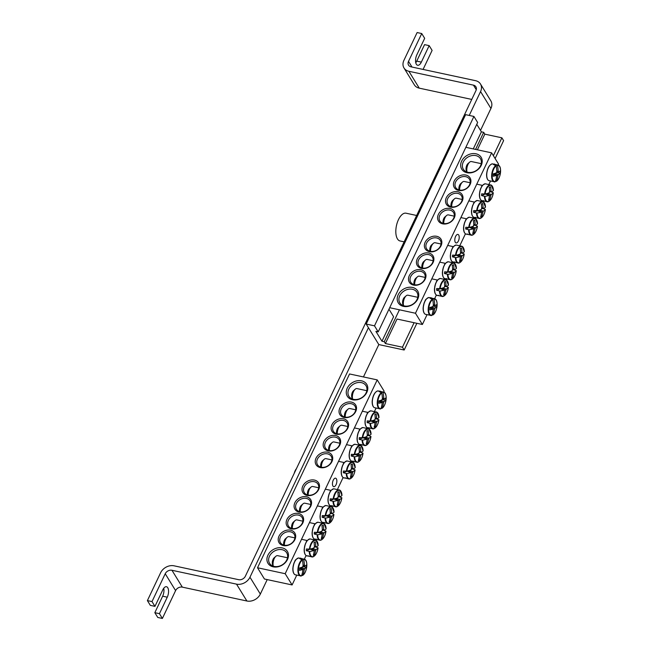 <?xml version="1.0" encoding="UTF-8"?>
<svg xmlns="http://www.w3.org/2000/svg" width="651" height="651" viewBox="0 0 651 651"><rect width="100%" height="100%" fill="white"/><g stroke="black" fill="none" stroke-linecap="round" stroke-linejoin="round"><path stroke-width="0.98" d="M420.798 271.369A8.04 6.339 148.4 0 1 424.476 273.835A8.04 6.339 148.4 0 1 420.945 283.445A8.04 6.339 148.4 0 1 410.773 282.257A8.04 6.339 148.4 0 1 412.189 274.397A8.04 6.339 148.4 0 1 420.798 271.369M389.689 307.711L415.468 313.245L491.627 152.855L498.544 164.101L498.113 165.004M490.349 181.352L489.015 184.16M481.309 200.386L481.081 200.866M473.375 217.092L473.147 217.572M465.441 233.799L459.932 245.419M452.225 261.645L451.997 262.125M444.291 278.351L444.063 278.831M436.357 295.066L434.648 298.663M426.885 315.011L422.385 324.491L397.02 319.039L385.384 343.549L402.448 347.211L404.173 350.018L416.86 323.303M420.888 269.734A9.244 7.283 -31.6 0 0 408.519 279.784A9.244 7.283 -31.6 0 0 422.304 282.737A9.244 7.283 -31.6 0 0 420.888 269.734M491.627 152.855L465.847 147.321M428.822 253.027A9.244 7.283 -31.6 0 0 416.453 263.069A9.244 7.283 -31.6 0 0 430.23 266.031A9.244 7.283 -31.6 0 0 428.822 253.027M458.54 190.426A9.244 7.283 -31.6 0 0 470.901 180.376A9.244 7.283 -31.6 0 0 457.124 177.422A9.244 7.283 -31.6 0 0 458.54 190.426M442.672 223.838A9.244 7.283 -31.6 0 0 455.041 213.797A9.244 7.283 -31.6 0 0 441.256 210.834A9.244 7.283 -31.6 0 0 442.672 223.838M466.946 172.718A11.393 8.976 -31.6 0 0 482.179 160.341A11.393 8.976 -31.6 0 0 465.205 156.696A11.393 8.976 -31.6 0 0 466.946 172.718M403.482 306.377A11.393 8.976 -31.6 0 0 418.715 294A11.393 8.976 -31.6 0 0 401.74 290.354A11.393 8.976 -31.6 0 0 403.482 306.377M450.606 207.132A9.244 7.283 -31.6 0 0 462.967 197.082A9.244 7.283 -31.6 0 0 449.19 194.128A9.244 7.283 -31.6 0 0 450.606 207.132M436.748 236.313A9.244 7.283 -31.6 0 0 424.387 246.363A9.244 7.283 -31.6 0 0 438.164 249.325A9.244 7.283 -31.6 0 0 436.748 236.313M428.732 254.655A8.04 6.339 148.4 0 1 432.402 257.129A8.04 6.339 148.4 0 1 428.879 266.739A8.04 6.339 148.4 0 1 418.707 265.551A8.04 6.339 148.4 0 1 420.123 257.682A8.04 6.339 148.4 0 1 428.732 254.655M436.666 237.949A8.04 6.339 148.4 0 1 440.336 240.422A8.04 6.339 148.4 0 1 436.813 250.033A8.04 6.339 148.4 0 1 426.641 248.845A8.04 6.339 148.4 0 1 428.049 240.976A8.04 6.339 148.4 0 1 436.666 237.949M459.403 190.059A8.04 6.339 148.4 0 1 455.733 187.586A8.04 6.339 148.4 0 1 459.256 177.975A8.04 6.339 148.4 0 1 469.428 179.163A8.04 6.339 148.4 0 1 468.02 187.032A8.04 6.339 148.4 0 1 459.403 190.059M451.477 206.766A8.04 6.339 148.4 0 1 447.798 204.292A8.04 6.339 148.4 0 1 451.33 194.682A8.04 6.339 148.4 0 1 461.494 195.87A8.04 6.339 148.4 0 1 460.086 203.739A8.04 6.339 148.4 0 1 451.477 206.766M455.293 242.286A4.345 2.067 -77.9 0 1 455.252 237.281A4.345 2.067 -77.9 0 1 457.913 234.425A4.345 2.067 -77.9 0 1 459.02 239.104A4.345 2.067 -77.9 0 1 456.091 242.921A4.345 2.067 -77.9 0 1 455.293 242.286M443.543 223.472A8.04 6.339 148.4 0 1 439.864 220.998A8.04 6.339 148.4 0 1 443.396 211.396A8.04 6.339 148.4 0 1 453.56 212.576A8.04 6.339 148.4 0 1 452.152 220.445A8.04 6.339 148.4 0 1 443.543 223.472M404.442 305.962A10.05 7.918 148.4 0 1 399.852 302.878A10.05 7.918 148.4 0 1 404.263 290.867A10.05 7.918 148.4 0 1 416.974 292.348A10.05 7.918 148.4 0 1 415.208 302.178A10.05 7.918 148.4 0 1 404.442 305.962M467.914 172.303A10.05 7.918 148.4 0 1 463.317 169.219A10.05 7.918 148.4 0 1 467.727 157.208A10.05 7.918 148.4 0 1 480.438 158.689A10.05 7.918 148.4 0 1 478.672 168.519A10.05 7.918 148.4 0 1 467.914 172.303M415.468 313.245L422.385 324.491M388.972 309.217L393.595 316.72L381.958 341.222L375.904 331.383L378.207 331.88L477.639 122.486L473.92 116.439L374.496 325.834L378.207 331.88M432.419 299.126A8.642 4.109 102.1 0 0 428.212 308.81A8.642 4.109 102.1 0 0 431.41 315.556A8.642 4.109 102.1 0 0 431.548 315.532L431.865 315.263A8.292 3.939 -77.9 0 1 428.7 308.94A8.292 3.939 -77.9 0 1 432.703 299.541L429.88 298.068A9.041 4.297 -77.9 0 1 430.807 297.67L433.94 299.012A8.292 3.939 -77.9 0 1 437.106 305.343A8.292 3.939 -77.9 0 1 433.102 314.734L431.93 315.084M431.548 315.532L431.865 315.263A26.781 21.141 -109 0 0 433.127 309.852A2.653 1.261 -77.9 0 1 432.687 309.127A26.781 8.585 -172.4 0 1 429.774 309.892A26.422 20.865 -109 0 0 429.904 307.475A26.781 6.372 -1.4 0 0 432.825 306.58A2.653 1.261 -77.9 0 1 433.363 305.441A26.781 21.141 -109 0 0 432.703 299.541M433.94 299.012A26.781 23.363 61.6 0 1 434.713 304.863A2.653 1.261 -77.9 0 1 435.153 305.588A26.781 6.372 -1.4 0 0 436.756 304.538A26.422 23.054 61.6 0 1 436.626 306.963A26.781 8.585 -172.4 0 1 435.023 308.135A2.653 1.261 -77.9 0 1 434.477 309.274A26.781 23.363 61.6 0 1 433.102 314.734L432.76 315.019M430.775 298.337L430.807 297.67M433.346 304.839L434.713 304.863M403.596 305.734A6.429 3.06 -77.9 0 1 406.118 295.847A6.429 3.06 -77.9 0 1 407.949 295.204L417.779 297.312M406.118 295.847L404.434 297.336A4.288 2.034 102.1 0 0 402.92 304.391L403.514 305.71M431.092 307.142L435.023 308.135M434.477 309.274L430.27 307.809A1.831 0.871 -77.9 0 1 430.018 308.094M432.687 309.127L429.888 308.045M435.153 305.588L433.354 305.457M436.626 306.963L433.061 305.97M495.883 165.468A8.642 4.109 102.1 0 0 491.676 175.152A8.642 4.109 102.1 0 0 494.874 181.898A8.642 4.109 102.1 0 0 495.012 181.881L495.33 181.605A8.292 3.939 -77.9 0 1 492.164 175.282A8.292 3.939 -77.9 0 1 496.168 165.883L493.344 164.41A9.041 4.297 -77.9 0 1 493.808 164.166A9.041 4.297 -77.9 0 1 494.272 164.011L497.405 165.354A8.292 3.939 -77.9 0 1 500.57 171.685A8.292 3.939 -77.9 0 1 496.575 181.076L495.395 181.426M497.405 165.354A26.781 23.363 61.6 0 1 498.178 171.205A2.653 1.261 -77.9 0 1 498.617 171.929A26.781 6.372 -1.4 0 0 500.22 170.879A26.422 23.054 61.6 0 1 500.09 173.304A26.781 8.585 -172.4 0 1 498.487 174.476A2.653 1.261 -77.9 0 1 497.942 175.615A26.781 23.363 61.6 0 1 496.575 181.076L496.225 181.36M497.942 175.615L493.735 174.151A1.831 0.871 -77.9 0 1 493.482 174.435M495.012 181.881L495.33 181.605A26.781 21.141 -109 0 0 496.599 176.193A2.653 1.261 -77.9 0 1 496.152 175.469A26.781 8.585 -172.4 0 1 493.238 176.234A26.422 20.865 -109 0 0 493.368 173.817A26.781 6.372 -1.4 0 0 496.29 172.922A2.653 1.261 -77.9 0 1 496.827 171.783A26.781 21.141 -109 0 0 496.168 165.883M467.06 172.076A6.429 3.06 -77.9 0 1 466.8 169.227A6.429 3.06 -77.9 0 1 469.583 162.197A6.429 3.06 -77.9 0 1 471.414 161.546L481.244 163.653M469.583 162.197L467.898 163.678A4.288 2.034 102.1 0 0 466.043 168.365A4.288 2.034 102.1 0 0 466.385 170.733L466.979 172.051M496.811 171.18L498.178 171.205M498.617 171.929L496.819 171.799M496.152 175.469L493.352 174.387M494.557 173.483L498.487 174.476M500.09 173.304L496.526 172.312M494.239 164.679L494.272 164.011M474.815 225.116L477.419 226.231A8.292 3.939 -77.9 0 1 472.903 234.783A8.292 3.939 -77.9 0 1 469.102 229.787L465.693 229.014A9.041 4.297 -77.9 0 1 465.717 228.143A9.041 4.297 -77.9 0 1 465.79 227.256L469.225 227.435A8.292 3.939 -77.9 0 1 473.741 218.882A8.292 3.939 -77.9 0 1 477.541 223.879L475.409 218.541A8.642 4.109 102.1 0 0 468.728 227.476M469.225 227.435A26.781 6.372 -1.4 0 0 473.244 226.279A2.653 1.261 -77.9 0 1 473.782 225.132A26.781 21.141 -109 0 0 473.391 220.705A26.422 6.282 -1.4 0 0 474.669 220.16A26.781 23.363 61.6 0 1 475.132 224.554A2.653 1.261 -77.9 0 1 475.572 225.279A26.781 6.372 -1.4 0 0 477.541 223.879M475.572 225.279L473.773 225.148M477.289 226.052L477.419 226.231A26.781 8.585 -172.4 0 1 475.442 227.826A2.653 1.261 -77.9 0 1 474.896 228.965A26.781 23.363 61.6 0 1 473.977 233.115A26.422 8.471 -172.4 0 1 472.699 233.66A26.781 21.141 -109 0 0 473.546 229.543A2.653 1.261 -77.9 0 1 473.106 228.826A26.781 8.585 -172.4 0 1 469.102 229.787M473.464 225.694L474.595 225.205M471.511 226.833L475.442 227.826M443.738 223.513A6.429 3.06 -77.9 0 1 446.537 215.546A6.429 3.06 -77.9 0 1 448.368 214.895L454.268 216.165M446.537 215.546L444.853 217.027A4.288 2.034 102.1 0 0 443.103 223.366M473.106 228.826L469.452 227.411A1.831 0.871 -77.9 0 1 469.444 227.386L465.693 229.014M474.896 228.965L469.973 227.256M473.765 224.53L475.132 224.554M473.977 233.115L472.927 232.822M482.749 208.41L485.353 209.516A8.292 3.939 -77.9 0 1 480.829 218.077A8.292 3.939 -77.9 0 1 477.037 213.08L473.627 212.307A9.041 4.297 -77.9 0 1 473.651 211.437A9.041 4.297 -77.9 0 1 473.725 210.55L477.159 210.729A8.292 3.939 -77.9 0 1 481.675 202.176A8.292 3.939 -77.9 0 1 485.475 207.173L485.475 207.173A26.781 6.372 -1.4 0 1 483.506 208.572L481.707 208.442A26.781 21.141 -109 0 0 481.317 203.999A26.422 6.282 -1.4 0 0 482.603 203.454A26.781 23.363 61.6 0 1 483.066 207.848A2.653 1.261 -77.9 0 1 483.506 208.572M477.159 210.729A26.781 6.372 -1.4 0 0 481.17 209.573A2.653 1.261 -77.9 0 1 481.716 208.426M485.223 209.345L485.353 209.516A26.781 8.585 -172.4 0 1 483.376 211.119A2.653 1.261 -77.9 0 1 482.83 212.259A26.781 23.363 61.6 0 1 481.911 216.409A26.422 8.471 -172.4 0 1 480.633 216.954A26.781 21.141 -109 0 0 481.48 212.836A2.653 1.261 -77.9 0 1 481.04 212.12A26.781 8.585 -172.4 0 1 477.037 213.08M481.398 208.987L482.529 208.499M479.445 210.127L483.376 211.119M451.672 206.806A6.429 3.06 -77.9 0 1 454.471 198.84A6.429 3.06 -77.9 0 1 456.294 198.189L462.202 199.458M454.471 198.84L452.787 200.321A4.288 2.034 102.1 0 0 451.037 206.66M481.04 212.12L477.386 210.704A1.831 0.871 -77.9 0 1 477.378 210.68M482.83 212.259L477.907 210.55M481.699 207.824L483.066 207.848M481.911 216.409L480.861 216.116M473.627 212.307L477.386 210.704M490.683 191.695L493.287 192.81A8.292 3.939 -77.9 0 1 488.763 201.371A8.292 3.939 -77.9 0 1 484.962 196.374L481.561 195.601A9.041 4.297 -77.9 0 1 481.585 194.73A9.041 4.297 -77.9 0 1 481.65 193.843L485.093 194.022A8.292 3.939 -77.9 0 1 489.609 185.47A8.292 3.939 -77.9 0 1 493.409 190.466L493.409 190.466A26.781 6.372 -1.4 0 1 491.44 191.866L489.642 191.736A26.781 21.141 -109 0 0 489.251 187.293A26.422 6.282 -1.4 0 0 490.537 186.747A26.781 23.363 61.6 0 1 491 191.142A2.653 1.261 -77.9 0 1 491.44 191.866M485.093 194.022A26.781 6.372 -1.4 0 0 489.104 192.859A2.653 1.261 -77.9 0 1 489.65 191.719M493.157 192.639L493.287 192.81A26.781 8.585 -172.4 0 1 491.302 194.413A2.653 1.261 -77.9 0 1 490.764 195.552A26.781 23.363 61.6 0 1 489.845 199.694A26.422 8.471 -172.4 0 1 488.567 200.248A26.781 21.141 -109 0 0 489.414 196.13A2.653 1.261 -77.9 0 1 488.974 195.406A26.781 8.585 -172.4 0 1 484.962 196.374M489.332 192.273L490.463 191.793M487.379 193.42L491.302 194.413M459.606 190.1A6.429 3.06 -77.9 0 1 462.405 182.134A6.429 3.06 -77.9 0 1 464.228 181.483L470.136 182.752M462.405 182.134L460.721 183.615A4.288 2.034 102.1 0 0 458.971 189.954M488.974 195.406L485.32 193.99A1.831 0.871 -77.9 0 1 485.312 193.974M490.764 195.552L485.841 193.843M489.633 191.117L491 191.142M489.845 199.694L488.795 199.409M481.561 195.601L485.32 193.99M461.6 252.954L464.196 254.069A8.292 3.939 -77.9 0 1 459.679 262.63A8.292 3.939 -77.9 0 1 455.879 257.633L452.469 256.86A9.041 4.297 -77.9 0 1 452.494 255.989A9.041 4.297 -77.9 0 1 452.567 255.102L456.001 255.282A8.292 3.939 -77.9 0 1 460.526 246.729A8.292 3.939 -77.9 0 1 464.326 251.725L464.326 251.725A26.781 6.372 -1.4 0 1 462.356 253.125L460.55 252.995A26.781 21.141 -109 0 0 460.167 248.552A26.422 6.282 -1.4 0 0 461.445 248.007A26.781 23.363 61.6 0 1 461.909 252.401A2.653 1.261 -77.9 0 1 462.356 253.125M456.001 255.282A26.781 6.372 -1.4 0 0 460.021 254.126A2.653 1.261 -77.9 0 1 460.558 252.979M464.065 253.898L464.196 254.069A26.781 8.585 -172.4 0 1 462.218 255.672A2.653 1.261 -77.9 0 1 461.673 256.811A26.781 23.363 61.6 0 1 460.753 260.953A26.422 8.471 -172.4 0 1 459.476 261.507A26.781 21.141 -109 0 0 460.33 257.389A2.653 1.261 -77.9 0 1 459.883 256.665A26.781 8.585 -172.4 0 1 455.879 257.633M460.249 253.532L461.372 253.052M458.296 254.679L462.218 255.672M430.523 251.359A6.429 3.06 -77.9 0 1 433.314 243.393A6.429 3.06 -77.9 0 1 435.145 242.742L441.044 244.011M433.314 243.393L431.629 244.874A4.288 2.034 102.1 0 0 429.88 251.213M459.883 256.665L456.229 255.249A1.831 0.871 -77.9 0 1 456.229 255.233L452.469 256.86M461.673 256.811L456.758 255.102M460.542 252.376L461.909 252.401M460.753 260.953L459.704 260.669M453.666 269.669L456.261 270.783A8.292 3.939 -77.9 0 1 451.745 279.336A8.292 3.939 -77.9 0 1 447.945 274.34L444.535 273.566A9.041 4.297 -77.9 0 1 444.56 272.696A9.041 4.297 -77.9 0 1 444.633 271.809L448.067 271.988A8.292 3.939 -77.9 0 1 452.591 263.435A8.292 3.939 -77.9 0 1 456.392 268.432L454.26 263.094A8.642 4.109 102.1 0 0 447.571 272.028M448.067 271.988A26.781 6.372 -1.4 0 0 452.087 270.832A2.653 1.261 -77.9 0 1 452.632 269.685A26.781 21.141 -109 0 0 452.233 265.258A26.422 6.282 -1.4 0 0 453.511 264.713A26.781 23.363 61.6 0 1 453.975 269.107A2.653 1.261 -77.9 0 1 454.422 269.831A26.781 6.372 -1.4 0 0 456.392 268.432M454.422 269.831L452.616 269.701M456.131 270.604L456.261 270.783A26.781 8.585 -172.4 0 1 454.284 272.378A2.653 1.261 -77.9 0 1 453.739 273.518A26.781 23.363 61.6 0 1 452.819 277.668A26.422 8.471 -172.4 0 1 451.542 278.213A26.781 21.141 -109 0 0 452.396 274.095A2.653 1.261 -77.9 0 1 451.949 273.379A26.781 8.585 -172.4 0 1 447.945 274.34M452.315 270.246L453.438 269.758M450.362 271.386L454.284 272.378M422.589 268.066A6.429 3.06 -77.9 0 1 425.38 260.099A6.429 3.06 -77.9 0 1 427.211 259.448L433.11 260.717M425.38 260.099L423.695 261.58A4.288 2.034 102.1 0 0 421.954 267.919M451.949 273.379L448.295 271.963A1.831 0.871 -77.9 0 1 448.295 271.939L444.535 273.566M453.739 273.518L448.824 271.809M452.608 269.083L453.975 269.107M452.819 277.668L451.77 277.375M445.732 286.375L448.327 287.49A8.292 3.939 -77.9 0 1 443.811 296.042A8.292 3.939 -77.9 0 1 440.011 291.046L436.609 290.273A9.041 4.297 -77.9 0 1 436.626 289.402A9.041 4.297 -77.9 0 1 436.699 288.515L440.133 288.694A8.292 3.939 -77.9 0 1 444.657 280.142A8.292 3.939 -77.9 0 1 448.458 285.138L448.458 285.138A26.781 6.372 -1.4 0 1 446.488 286.538L444.682 286.407M440.133 288.694A26.781 6.372 -1.4 0 0 444.153 287.539A2.653 1.261 -77.9 0 1 444.698 286.391A26.781 21.141 -109 0 0 444.299 281.964A26.422 6.282 -1.4 0 0 445.577 281.419A26.781 23.363 61.6 0 1 446.041 285.813A2.653 1.261 -77.9 0 1 446.488 286.538M448.197 287.311L448.327 287.49A26.781 8.585 -172.4 0 1 446.35 289.085A2.653 1.261 -77.9 0 1 445.805 290.224A26.781 23.363 61.6 0 1 444.885 294.374A26.422 8.471 -172.4 0 1 443.608 294.919A26.781 21.141 -109 0 0 444.462 290.802A2.653 1.261 -77.9 0 1 444.015 290.086A26.781 8.585 -172.4 0 1 440.011 291.046M444.381 286.953L445.504 286.464M442.428 288.092L446.35 289.085M414.654 284.772A6.429 3.06 -77.9 0 1 417.454 276.805A6.429 3.06 -77.9 0 1 419.277 276.154L425.184 277.424M417.454 276.805L415.761 278.286A4.288 2.034 102.1 0 0 414.02 284.625M444.015 290.086L440.369 288.67A1.831 0.871 -77.9 0 1 440.361 288.645M445.805 290.224L440.89 288.515M444.674 285.789L446.041 285.813M444.885 294.374L443.836 294.081M436.609 290.273L440.369 288.67M290.517 531.826A8.04 6.339 148.4 0 1 294.195 534.292A8.04 6.339 148.4 0 1 290.663 543.902A8.04 6.339 148.4 0 1 280.491 542.722A8.04 6.339 148.4 0 1 281.907 534.853A8.04 6.339 148.4 0 1 290.517 531.826M377.214 379.899L349.546 373.959L257.519 567.762L285.187 573.702L377.214 379.899L384.131 391.145L383.699 392.048M375.936 408.397L374.602 411.204M366.895 427.43L366.668 427.91M358.961 444.137L358.734 444.617M351.027 460.843L350.799 461.323M343.093 477.557L337.584 489.17M329.878 505.396L329.65 505.876M321.944 522.11L321.716 522.582M314.01 538.816L313.782 539.288M306.076 555.523L304.367 559.119M296.604 575.468L292.104 584.948L264.436 579.008L257.519 567.762M290.606 530.191A9.244 7.283 -31.6 0 0 278.237 540.24A9.244 7.283 -31.6 0 0 292.022 543.194A9.244 7.283 -31.6 0 0 290.606 530.191M298.54 513.484A9.244 7.283 -31.6 0 0 286.171 523.534A9.244 7.283 -31.6 0 0 299.948 526.488A9.244 7.283 -31.6 0 0 298.54 513.484M314.4 480.072A9.244 7.283 -31.6 0 0 302.04 490.113A9.244 7.283 -31.6 0 0 315.816 493.076A9.244 7.283 -31.6 0 0 314.4 480.072M336.193 434.176A9.244 7.283 -31.6 0 0 348.554 424.127A9.244 7.283 -31.6 0 0 334.777 421.173A9.244 7.283 -31.6 0 0 336.193 434.176M320.325 467.597A9.244 7.283 -31.6 0 0 332.694 457.547A9.244 7.283 -31.6 0 0 318.909 454.585A9.244 7.283 -31.6 0 0 320.325 467.597M352.533 399.763A11.393 8.976 -31.6 0 0 367.766 387.386A11.393 8.976 -31.6 0 0 350.791 383.74A11.393 8.976 -31.6 0 0 352.533 399.763M273.2 566.834A11.393 8.976 -31.6 0 0 288.434 554.457A11.393 8.976 -31.6 0 0 271.459 550.811A11.393 8.976 -31.6 0 0 273.2 566.834M328.259 450.891A9.244 7.283 -31.6 0 0 340.619 440.841A9.244 7.283 -31.6 0 0 326.843 437.879A9.244 7.283 -31.6 0 0 328.259 450.891M344.127 417.47A9.244 7.283 -31.6 0 0 356.488 407.42A9.244 7.283 -31.6 0 0 342.711 404.466A9.244 7.283 -31.6 0 0 344.127 417.47M306.466 496.778A9.244 7.283 -31.6 0 0 294.106 506.828A9.244 7.283 -31.6 0 0 307.882 509.782A9.244 7.283 -31.6 0 0 306.466 496.778M298.451 515.12A8.04 6.339 148.4 0 1 302.129 517.586A8.04 6.339 148.4 0 1 298.597 527.196A8.04 6.339 148.4 0 1 288.426 526.016A8.04 6.339 148.4 0 1 289.841 518.147A8.04 6.339 148.4 0 1 298.451 515.12M306.385 498.414A8.04 6.339 148.4 0 1 310.055 500.879A8.04 6.339 148.4 0 1 306.531 510.49A8.04 6.339 148.4 0 1 296.36 509.302A8.04 6.339 148.4 0 1 297.776 501.441A8.04 6.339 148.4 0 1 306.385 498.414M314.319 481.707A8.04 6.339 148.4 0 1 317.989 484.173A8.04 6.339 148.4 0 1 314.466 493.783A8.04 6.339 148.4 0 1 304.294 492.595A8.04 6.339 148.4 0 1 305.701 484.726A8.04 6.339 148.4 0 1 314.319 481.707M344.989 417.104A8.04 6.339 148.4 0 1 341.319 414.63A8.04 6.339 148.4 0 1 344.843 405.02A8.04 6.339 148.4 0 1 355.015 406.208A8.04 6.339 148.4 0 1 353.599 414.077A8.04 6.339 148.4 0 1 344.989 417.104M337.055 433.81A8.04 6.339 148.4 0 1 333.385 431.336A8.04 6.339 148.4 0 1 336.909 421.726A8.04 6.339 148.4 0 1 347.081 422.914A8.04 6.339 148.4 0 1 345.673 430.783A8.04 6.339 148.4 0 1 337.055 433.81M329.121 450.516A8.04 6.339 148.4 0 1 325.451 448.043A8.04 6.339 148.4 0 1 328.983 438.44A8.04 6.339 148.4 0 1 339.147 439.62A8.04 6.339 148.4 0 1 337.739 447.489A8.04 6.339 148.4 0 1 329.121 450.516M332.946 486.037A4.345 2.067 -77.9 0 1 332.905 481.032A4.345 2.067 -77.9 0 1 335.566 478.176A4.345 2.067 -77.9 0 1 336.673 482.855A4.345 2.067 -77.9 0 1 333.743 486.671A4.345 2.067 -77.9 0 1 332.946 486.037M321.195 467.223A8.04 6.339 148.4 0 1 317.517 464.757A8.04 6.339 148.4 0 1 321.049 455.147A8.04 6.339 148.4 0 1 331.213 456.327A8.04 6.339 148.4 0 1 329.805 464.196A8.04 6.339 148.4 0 1 321.195 467.223M274.169 566.427A10.05 7.918 148.4 0 1 269.571 563.335A10.05 7.918 148.4 0 1 273.981 551.324A10.05 7.918 148.4 0 1 286.692 552.805A10.05 7.918 148.4 0 1 284.926 562.643A10.05 7.918 148.4 0 1 274.169 566.427M353.493 399.348A10.05 7.918 148.4 0 1 348.903 396.264A10.05 7.918 148.4 0 1 353.314 384.253A10.05 7.918 148.4 0 1 366.025 385.734A10.05 7.918 148.4 0 1 364.259 395.572A10.05 7.918 148.4 0 1 353.493 399.348M285.187 573.702L292.104 584.948M302.137 559.583A8.642 4.109 102.1 0 0 297.93 569.267A8.642 4.109 102.1 0 0 301.128 576.013A8.642 4.109 102.1 0 0 301.267 575.997L301.584 575.728A8.292 3.939 -77.9 0 1 298.418 569.397A8.292 3.939 -77.9 0 1 302.422 559.998L299.598 558.525A9.041 4.297 -77.9 0 1 300.526 558.127L303.659 559.469A8.292 3.939 -77.9 0 1 306.824 565.8A8.292 3.939 -77.9 0 1 302.821 575.191L301.649 575.541M301.267 575.997L301.584 575.728A26.781 21.141 -109 0 0 302.845 570.309A2.653 1.261 -77.9 0 1 302.406 569.584A26.781 8.585 -172.4 0 1 299.493 570.349A26.422 20.865 -109 0 0 299.623 567.932A26.781 6.372 -1.4 0 0 302.544 567.045A2.653 1.261 -77.9 0 1 303.081 565.898A26.781 21.141 -109 0 0 302.422 559.998M303.659 559.469A26.781 23.363 61.6 0 1 304.432 565.32A2.653 1.261 -77.9 0 1 304.871 566.044A26.781 6.372 -1.4 0 0 306.475 565.003A26.422 23.054 61.6 0 1 306.344 567.42A26.781 8.585 -172.4 0 1 304.741 568.592A2.653 1.261 -77.9 0 1 304.196 569.731A26.781 23.363 61.6 0 1 302.821 575.191L302.479 575.476M300.493 558.794L300.526 558.127M303.065 565.296L304.432 565.32M273.314 566.191A6.429 3.06 -77.9 0 1 275.837 556.312A6.429 3.06 -77.9 0 1 277.668 555.661L287.498 557.769M275.837 556.312L274.152 557.793A4.288 2.034 102.1 0 0 272.639 564.848L273.233 566.167M300.811 567.599L304.741 568.592M304.196 569.731L299.989 568.266A1.831 0.871 -77.9 0 1 299.737 568.551M302.406 569.584L299.606 568.502M304.871 566.044L303.073 565.914M306.344 567.42L302.78 566.427M381.47 392.512A8.642 4.109 102.1 0 0 377.263 402.196A8.642 4.109 102.1 0 0 380.461 408.942A8.642 4.109 102.1 0 0 380.599 408.926L380.916 408.657A8.292 3.939 -77.9 0 1 377.751 402.326A8.292 3.939 -77.9 0 1 381.755 392.927L378.931 391.454A9.041 4.297 -77.9 0 1 379.395 391.21A9.041 4.297 -77.9 0 1 379.858 391.056L382.991 392.398A8.292 3.939 -77.9 0 1 386.157 398.729A8.292 3.939 -77.9 0 1 382.153 408.12L380.973 408.47M382.991 392.398A26.781 23.363 61.6 0 1 383.764 398.249A2.653 1.261 -77.9 0 1 384.204 398.973A26.781 6.372 -1.4 0 0 385.807 397.932A26.422 23.054 61.6 0 1 385.677 400.349A26.781 8.585 -172.4 0 1 384.074 401.521A2.653 1.261 -77.9 0 1 383.529 402.66A26.781 23.363 61.6 0 1 382.153 408.12L381.811 408.405M383.529 402.66L379.321 401.195A1.831 0.871 -77.9 0 1 379.069 401.48M380.599 408.926L380.916 408.657A26.781 21.141 -109 0 0 382.178 403.238A2.653 1.261 -77.9 0 1 381.738 402.513A26.781 8.585 -172.4 0 1 378.825 403.278A26.422 20.865 -109 0 0 378.955 400.861A26.781 6.372 -1.4 0 0 381.868 399.966A2.653 1.261 -77.9 0 1 382.414 398.827A26.781 21.141 -109 0 0 381.755 392.927M352.647 399.12A6.429 3.06 -77.9 0 1 352.386 396.272A6.429 3.06 -77.9 0 1 355.169 389.241A6.429 3.06 -77.9 0 1 357 388.59L366.83 390.698M355.169 389.241L353.485 390.722A4.288 2.034 102.1 0 0 351.63 395.409A4.288 2.034 102.1 0 0 351.971 397.777L352.565 399.096M382.397 398.225L383.764 398.249M384.204 398.973L382.406 398.843M381.738 402.513L378.939 401.431M380.143 400.528L384.074 401.521M385.677 400.349L382.113 399.356M379.826 391.723L379.858 391.056M352.468 468.866L355.072 469.981A8.292 3.939 -77.9 0 1 350.547 478.534A8.292 3.939 -77.9 0 1 346.755 473.537L343.346 472.764A9.041 4.297 -77.9 0 1 343.37 471.894A9.041 4.297 -77.9 0 1 343.443 471.007L346.877 471.186A8.292 3.939 -77.9 0 1 351.394 462.633A8.292 3.939 -77.9 0 1 355.194 467.63L355.194 467.63A26.781 6.372 -1.4 0 1 353.224 469.029L351.426 468.899A26.781 21.141 -109 0 0 351.035 464.456A26.422 6.282 -1.4 0 0 352.321 463.911A26.781 23.363 61.6 0 1 352.785 468.313A2.653 1.261 -77.9 0 1 353.224 469.029M346.877 471.186A26.781 6.372 -1.4 0 0 350.889 470.03A2.653 1.261 -77.9 0 1 351.434 468.883M354.941 469.802L355.072 469.981A26.781 8.585 -172.4 0 1 353.094 471.576A2.653 1.261 -77.9 0 1 352.549 472.724A26.781 23.363 61.6 0 1 351.63 476.866A26.422 8.471 -172.4 0 1 350.352 477.411A26.781 21.141 -109 0 0 351.198 473.293A2.653 1.261 -77.9 0 1 350.759 472.577A26.781 8.585 -172.4 0 1 346.755 473.537M351.117 469.444L352.248 468.956M349.164 470.583L353.094 471.576M321.391 467.263A6.429 3.06 -77.9 0 1 324.19 459.297A6.429 3.06 -77.9 0 1 326.013 458.646L331.92 459.915M324.19 459.297L322.505 460.778A4.288 2.034 102.1 0 0 320.756 467.117M350.759 472.577L347.105 471.161A1.831 0.871 -77.9 0 1 347.097 471.137M352.549 472.724L347.626 471.007M351.418 468.281L352.785 468.313M351.63 476.866L350.58 476.573M343.346 472.764L347.105 471.161M360.402 452.16L363.006 453.275A8.292 3.939 -77.9 0 1 358.481 461.828A8.292 3.939 -77.9 0 1 354.681 456.831L351.28 456.058A9.041 4.297 -77.9 0 1 351.304 455.187A9.041 4.297 -77.9 0 1 351.369 454.3L354.811 454.479A8.292 3.939 -77.9 0 1 359.328 445.927A8.292 3.939 -77.9 0 1 363.128 450.923L363.128 450.923A26.781 6.372 -1.4 0 1 361.159 452.323L359.36 452.193M354.811 454.479A26.781 6.372 -1.4 0 0 358.823 453.324A2.653 1.261 -77.9 0 1 359.368 452.176A26.781 21.141 -109 0 0 358.97 447.75A26.422 6.282 -1.4 0 0 360.255 447.204A26.781 23.363 61.6 0 1 360.719 451.599A2.653 1.261 -77.9 0 1 361.159 452.323M362.876 453.096L363.006 453.275A26.781 8.585 -172.4 0 1 361.02 454.87A2.653 1.261 -77.9 0 1 360.483 456.009A26.781 23.363 61.6 0 1 359.564 460.159A26.422 8.471 -172.4 0 1 358.286 460.705A26.781 21.141 -109 0 0 359.132 456.587A2.653 1.261 -77.9 0 1 358.693 455.871A26.781 8.585 -172.4 0 1 354.681 456.831M359.051 452.738L360.182 452.25M357.098 453.877L361.02 454.87M329.325 450.557A6.429 3.06 -77.9 0 1 332.124 442.59A6.429 3.06 -77.9 0 1 333.947 441.939L339.855 443.209M332.124 442.59L330.439 444.072A4.288 2.034 102.1 0 0 328.69 450.411M358.693 455.871L355.039 454.455A1.831 0.871 -77.9 0 1 355.031 454.431L351.28 456.058M360.483 456.009L355.56 454.3M359.352 451.574L360.719 451.599M359.564 460.159L358.514 459.866M368.336 435.454L370.94 436.569A8.292 3.939 -77.9 0 1 366.415 445.121A8.292 3.939 -77.9 0 1 362.615 440.125L359.214 439.352A9.041 4.297 -77.9 0 1 359.238 438.481A9.041 4.297 -77.9 0 1 359.303 437.594L362.745 437.773A8.292 3.939 -77.9 0 1 367.262 429.221A8.292 3.939 -77.9 0 1 371.062 434.217L371.062 434.217A26.781 6.372 -1.4 0 1 369.093 435.617L367.294 435.486A26.781 21.141 -109 0 0 366.904 431.043A26.422 6.282 -1.4 0 0 368.181 430.498A26.781 23.363 61.6 0 1 368.653 434.892A2.653 1.261 -77.9 0 1 369.093 435.617M362.745 437.773A26.781 6.372 -1.4 0 0 366.757 436.618A2.653 1.261 -77.9 0 1 367.302 435.47M370.81 436.39L370.94 436.569A26.781 8.585 -172.4 0 1 368.954 438.164A2.653 1.261 -77.9 0 1 368.417 439.303A26.781 23.363 61.6 0 1 367.498 443.453A26.422 8.471 -172.4 0 1 366.22 443.998A26.781 21.141 -109 0 0 367.066 439.881A2.653 1.261 -77.9 0 1 366.627 439.165A26.781 8.585 -172.4 0 1 362.615 440.125M366.985 436.032L368.116 435.543M365.032 437.171L368.954 438.164M337.259 433.851A6.429 3.06 -77.9 0 1 340.058 425.884A6.429 3.06 -77.9 0 1 341.881 425.233L347.789 426.503M340.058 425.884L338.374 427.365A4.288 2.034 102.1 0 0 336.624 433.704M366.627 439.165L362.973 437.749A1.831 0.871 -77.9 0 1 362.965 437.724M368.417 439.303L363.494 437.594M367.286 434.868L368.653 434.892M367.498 443.453L366.448 443.16M359.214 439.352L362.973 437.749M376.27 418.739L378.874 419.854A8.292 3.939 -77.9 0 1 374.349 428.415A8.292 3.939 -77.9 0 1 370.549 423.419L367.148 422.645A9.041 4.297 -77.9 0 1 367.172 421.775A9.041 4.297 -77.9 0 1 367.237 420.888L370.679 421.067A8.292 3.939 -77.9 0 1 375.196 412.514A8.292 3.939 -77.9 0 1 378.996 417.511L376.864 412.173A8.642 4.109 102.1 0 0 370.183 421.107M370.679 421.067A26.781 6.372 -1.4 0 0 374.691 419.903A2.653 1.261 -77.9 0 1 375.236 418.764A26.781 21.141 -109 0 0 374.838 414.337A26.422 6.282 -1.4 0 0 376.115 413.792A26.781 23.363 61.6 0 1 376.579 418.186A2.653 1.261 -77.9 0 1 377.027 418.91A26.781 6.372 -1.4 0 0 378.996 417.511M377.027 418.91L375.22 418.78M378.744 419.683L378.874 419.854A26.781 8.585 -172.4 0 1 376.888 421.457A2.653 1.261 -77.9 0 1 376.351 422.597A26.781 23.363 61.6 0 1 375.432 426.739A26.422 8.471 -172.4 0 1 374.146 427.292A26.781 21.141 -109 0 0 375 423.174A2.653 1.261 -77.9 0 1 374.553 422.45A26.781 8.585 -172.4 0 1 370.549 423.419M374.919 419.317L376.05 418.837M372.966 420.465L376.888 421.457M345.193 417.145A6.429 3.06 -77.9 0 1 347.992 409.178A6.429 3.06 -77.9 0 1 349.815 408.527L355.723 409.796M347.992 409.178L346.308 410.659A4.288 2.034 102.1 0 0 344.558 416.998M374.553 422.45L370.907 421.034A1.831 0.871 -77.9 0 1 370.899 421.018L367.148 422.645M376.351 422.597L371.428 420.888M375.22 418.162L376.579 418.186M375.432 426.739L374.374 426.454M339.252 496.713L341.848 497.828A8.292 3.939 -77.9 0 1 337.332 506.38A8.292 3.939 -77.9 0 1 333.532 501.384L330.122 500.611A9.041 4.297 -77.9 0 1 330.147 499.74A9.041 4.297 -77.9 0 1 330.22 498.853L333.654 499.032A8.292 3.939 -77.9 0 1 338.178 490.48A8.292 3.939 -77.9 0 1 341.97 495.476L341.97 495.476A26.781 6.372 -1.4 0 1 340.001 496.876L338.203 496.746M333.654 499.032A26.781 6.372 -1.4 0 0 337.674 497.877A2.653 1.261 -77.9 0 1 338.211 496.729A26.781 21.141 -109 0 0 337.82 492.302A26.422 6.282 -1.4 0 0 339.098 491.757A26.781 23.363 61.6 0 1 339.562 496.152A2.653 1.261 -77.9 0 1 340.001 496.876M341.718 497.649L341.848 497.828A26.781 8.585 -172.4 0 1 339.871 499.423A2.653 1.261 -77.9 0 1 339.326 500.562A26.781 23.363 61.6 0 1 338.406 504.712A26.422 8.471 -172.4 0 1 337.128 505.257A26.781 21.141 -109 0 0 337.975 501.14A2.653 1.261 -77.9 0 1 337.535 500.424A26.781 8.585 -172.4 0 1 333.532 501.384M337.893 497.291L339.025 496.803M335.94 498.43L339.871 499.423M308.167 495.11A6.429 3.06 -77.9 0 1 310.966 487.143A6.429 3.06 -77.9 0 1 312.797 486.492L318.697 487.762M310.966 487.143L309.282 488.624A4.288 2.034 102.1 0 0 307.532 494.963M337.535 500.424L333.882 499.008A1.831 0.871 -77.9 0 1 333.873 498.983L330.122 500.611M339.326 500.562L334.402 498.853M338.195 496.127L339.562 496.152M338.406 504.712L337.356 504.419M331.318 513.419L333.914 514.534A8.292 3.939 -77.9 0 1 329.398 523.087A8.292 3.939 -77.9 0 1 325.598 518.09L322.188 517.317A9.041 4.297 -77.9 0 1 322.212 516.446A9.041 4.297 -77.9 0 1 322.286 515.559L325.72 515.738A8.292 3.939 -77.9 0 1 330.244 507.186A8.292 3.939 -77.9 0 1 334.044 512.182L334.044 512.182A26.781 6.372 -1.4 0 1 332.075 513.582L330.269 513.452A26.781 21.141 -109 0 0 329.886 509.009A26.422 6.282 -1.4 0 0 331.164 508.464A26.781 23.363 61.6 0 1 331.628 512.858A2.653 1.261 -77.9 0 1 332.075 513.582M325.72 515.738A26.781 6.372 -1.4 0 0 329.74 514.583A2.653 1.261 -77.9 0 1 330.277 513.436M333.784 514.355L333.914 514.534A26.781 8.585 -172.4 0 1 331.937 516.129A2.653 1.261 -77.9 0 1 331.392 517.276A26.781 23.363 61.6 0 1 330.472 521.418A26.422 8.471 -172.4 0 1 329.194 521.964A26.781 21.141 -109 0 0 330.049 517.846A2.653 1.261 -77.9 0 1 329.601 517.13A26.781 8.585 -172.4 0 1 325.598 518.09M329.967 513.997L331.09 513.509M328.014 515.136L331.937 516.129M300.241 511.816A6.429 3.06 -77.9 0 1 303.032 503.85A6.429 3.06 -77.9 0 1 304.863 503.199L310.763 504.468M303.032 503.85L301.348 505.331A4.288 2.034 102.1 0 0 299.606 511.67M329.601 517.13L325.948 515.714A1.831 0.871 -77.9 0 1 325.948 515.69M331.392 517.276L326.476 515.559M330.26 512.833L331.628 512.858M330.472 521.418L329.422 521.125M322.188 517.317L325.948 515.714M323.384 530.126L325.98 531.24A8.292 3.939 -77.9 0 1 321.464 539.793A8.292 3.939 -77.9 0 1 317.664 534.797L314.254 534.023A9.041 4.297 -77.9 0 1 314.278 533.161A9.041 4.297 -77.9 0 1 314.352 532.266L317.786 532.445A8.292 3.939 -77.9 0 1 322.31 523.892A8.292 3.939 -77.9 0 1 326.11 528.889L326.11 528.889A26.781 6.372 -1.4 0 1 324.141 530.288L322.335 530.158M317.786 532.445A26.781 6.372 -1.4 0 0 321.806 531.289A2.653 1.261 -77.9 0 1 322.351 530.142A26.781 21.141 -109 0 0 321.952 525.723A26.422 6.282 -1.4 0 0 323.23 525.17A26.781 23.363 61.6 0 1 323.693 529.572A2.653 1.261 -77.9 0 1 324.141 530.288M325.85 531.061L325.98 531.24A26.781 8.585 -172.4 0 1 324.003 532.835A2.653 1.261 -77.9 0 1 323.457 533.983A26.781 23.363 61.6 0 1 322.538 538.125A26.422 8.471 -172.4 0 1 321.26 538.67A26.781 21.141 -109 0 0 322.115 534.552A2.653 1.261 -77.9 0 1 321.667 533.836A26.781 8.585 -172.4 0 1 317.664 534.797M322.033 530.703L323.156 530.223M320.08 531.851L324.003 532.835M292.307 528.522A6.429 3.06 -77.9 0 1 295.098 520.556A6.429 3.06 -77.9 0 1 296.929 519.905L302.829 521.174M295.098 520.556L293.414 522.037A4.288 2.034 102.1 0 0 291.672 528.376M321.667 533.836L318.014 532.42A1.831 0.871 -77.9 0 1 318.014 532.396M323.457 533.983L318.542 532.266M322.326 529.54L323.693 529.572M322.538 538.125L321.488 537.832M314.254 534.023L318.014 532.42M315.45 546.832L318.046 547.947A8.292 3.939 -77.9 0 1 313.53 556.499A8.292 3.939 -77.9 0 1 309.73 551.503L306.328 550.738A9.041 4.297 -77.9 0 1 306.344 549.867A9.041 4.297 -77.9 0 1 306.418 548.972L309.852 549.159A8.292 3.939 -77.9 0 1 314.376 540.599A8.292 3.939 -77.9 0 1 318.176 545.595L316.044 540.265A8.642 4.109 102.1 0 0 309.355 549.2M309.852 549.159A26.781 6.372 -1.4 0 0 313.872 547.996A2.653 1.261 -77.9 0 1 314.417 546.856A26.781 21.141 -109 0 0 314.018 542.429A26.422 6.282 -1.4 0 0 315.296 541.876A26.781 23.363 61.6 0 1 315.759 546.279A2.653 1.261 -77.9 0 1 316.207 546.995A26.781 6.372 -1.4 0 0 318.176 545.595M316.207 546.995L314.4 546.864M317.916 547.768L318.046 547.947A26.781 8.585 -172.4 0 1 316.069 549.542A2.653 1.261 -77.9 0 1 315.523 550.689A26.781 23.363 61.6 0 1 314.612 554.831A26.422 8.471 -172.4 0 1 313.326 555.376A26.781 21.141 -109 0 0 314.181 551.267A2.653 1.261 -77.9 0 1 313.733 550.543A26.781 8.585 -172.4 0 1 309.73 551.503M314.099 547.41L315.222 546.93M312.146 548.557L316.069 549.542M284.373 545.229A6.429 3.06 -77.9 0 1 287.172 537.262A6.429 3.06 -77.9 0 1 288.995 536.611L294.903 537.881M287.172 537.262L285.48 538.751A4.288 2.034 102.1 0 0 283.738 545.082M313.733 550.543L310.088 549.127A1.831 0.871 -77.9 0 1 310.079 549.102L306.328 550.738M315.523 550.689L310.608 548.972M314.392 546.246L315.759 546.279M314.612 554.831L313.554 554.538M296.392 468.736A7.088 3.369 102.1 0 0 294.252 473.253M476.768 124.325L481.382 131.827L483.693 132.324L475.58 149.413M399.421 309.795L384.261 341.718L381.958 341.222M481.382 131.827L473.269 148.916M384.261 341.718L385.384 343.549M477.386 149.795L484.816 134.147L483.693 132.324M404.173 350.018L378.809 344.574L366.196 324.06L374.496 325.834M484.816 134.147L501.88 137.817L493.377 155.703M414.085 322.709L402.448 347.211M495.11 158.519L503.605 140.624L501.88 137.817M366.196 324.06L465.62 114.657L473.92 116.439M404.133 241.846L400.072 240.976A14.208 6.746 -77.9 0 1 396.451 225.669A14.208 6.746 -77.9 0 1 406.029 213.202L416.648 215.481M147.395 600.596L150.332 605.373L154.946 606.366L152.008 601.581L147.395 600.596L160.618 572.75A10.717 8.447 -31.6 0 1 174.069 565.817L238.632 579.683A5.363 4.223 -31.6 0 0 245.362 576.216L475.954 90.595A5.363 4.223 148.4 0 0 475.905 86.795A5.363 4.223 148.4 0 0 473.456 85.143L408.893 71.284L419.268 88.154A10.717 8.447 148.4 0 1 414.361 84.858L403.994 67.989A10.717 8.447 -31.6 0 0 408.893 71.284M469.233 115.439L480.56 91.579A10.717 8.447 -31.6 0 0 480.471 83.987L490.846 100.848A10.717 8.447 148.4 0 1 490.935 108.448L480.511 130.403M378.809 344.574L363.445 376.945M152.008 601.581L165.232 573.743A5.363 4.223 148.4 0 1 171.954 570.276L236.516 584.134A10.717 8.447 -31.6 0 0 249.968 577.201L368.442 327.713M267.211 579.602L260.343 594.07A10.717 8.447 148.4 0 1 246.892 601.003L182.329 587.137A5.363 4.223 148.4 0 0 175.599 590.603L165.232 573.743M415.761 62.74A6.966 3.312 102.1 0 0 416.73 61.121L424.558 44.634L429.164 45.627L421.343 62.114A6.966 3.312 -77.9 0 1 417.633 65.271A6.966 3.312 -77.9 0 1 416.843 54.806L424.672 38.319L421.734 33.543L417.12 32.55L403.897 60.397A10.717 8.447 -31.6 0 0 403.994 67.989M154.946 606.366L162.774 589.879A6.966 3.312 -77.9 0 1 166.485 586.722A6.966 3.312 -77.9 0 1 167.266 597.187L159.438 613.673L154.832 612.681L162.652 596.194A6.966 3.312 102.1 0 0 163.743 588.26M423.077 69.421L432.109 50.404L429.164 45.627M421.734 33.543L408.511 61.389A5.363 4.223 -31.6 0 0 408.559 65.181A5.363 4.223 -31.6 0 0 411.009 66.833L475.572 80.691A10.717 8.447 -31.6 0 1 480.471 83.987M154.832 612.681L157.77 617.457L162.376 618.45L175.599 590.603M159.438 613.673L162.376 618.45M419.268 88.154L471.755 99.424M425.298 314.287A8.675 4.126 -77.9 0 1 423.663 305.156A8.675 4.126 -77.9 0 1 428.903 297.499C424.143 299.81 425.762 300.461 424.273 302.503L423.134 307.817C423.028 311.137 423.752 313.294 425.298 314.287L431.572 315.532M426.014 299.558A8.162 3.873 102.1 0 0 423.508 311.227M436.308 300.469A8.642 4.109 102.1 0 0 434.99 298.85A8.642 4.109 102.1 0 0 433.631 298.606M486.753 174.24A8.675 4.126 -77.9 0 1 491.595 164.044A8.675 4.126 -77.9 0 1 492.368 163.84C489.21 164.801 487.29 168.235 486.598 174.126C486.484 177.463 487.208 179.635 488.763 180.628A8.675 4.126 -77.9 0 1 486.753 174.24M489.479 165.899A8.162 3.873 102.1 0 0 486.671 174.061M499.773 166.811A8.642 4.109 102.1 0 0 498.463 165.191A8.642 4.109 102.1 0 0 497.095 164.947M467.662 234.026A8.675 4.126 -77.9 0 1 465.717 233.978A8.675 4.126 -77.9 0 1 463.707 227.598A8.675 4.126 -77.9 0 1 469.322 217.198C464.562 219.509 466.181 220.152 464.692 222.194L463.553 227.516C463.447 230.836 464.171 232.985 465.717 233.978L471.829 235.247A8.642 4.109 102.1 0 0 473.684 234.311M466.433 219.249A8.162 3.873 102.1 0 0 463.927 230.918M468.606 229.762A8.642 4.109 102.1 0 0 471.829 235.247C474.636 234.482 476.508 231.471 477.435 226.198M476.727 220.168A8.642 4.109 102.1 0 0 475.409 218.541L469.322 217.198M475.596 217.32A8.675 4.126 -77.9 0 1 473.651 217.271A8.675 4.126 -77.9 0 1 471.641 210.891A8.675 4.126 -77.9 0 1 477.256 200.484C472.496 202.803 474.115 203.446 472.626 205.488L471.487 210.802C471.381 214.122 472.105 216.278 473.651 217.271L479.763 218.541A8.642 4.109 102.1 0 0 481.618 217.605M474.367 202.542A8.162 3.873 102.1 0 0 471.861 214.212M476.54 213.056A8.642 4.109 102.1 0 0 479.763 218.541C482.57 217.776 484.442 214.765 485.361 209.492M484.653 203.454A8.642 4.109 102.1 0 0 483.343 201.834A8.642 4.109 102.1 0 0 476.662 210.769M483.53 200.614A8.675 4.126 -77.9 0 1 481.585 200.565A8.675 4.126 -77.9 0 1 479.575 194.177A8.675 4.126 -77.9 0 1 485.19 183.777C480.43 186.096 482.049 186.739 480.56 188.782L479.421 194.096C479.315 197.416 480.039 199.572 481.585 200.565L487.689 201.834A8.642 4.109 102.1 0 0 489.552 200.899M482.301 185.836A8.162 3.873 102.1 0 0 479.795 197.505M484.474 196.35A8.642 4.109 102.1 0 0 487.697 201.834C490.504 201.069 492.368 198.059 493.295 192.786M492.587 186.747A8.642 4.109 102.1 0 0 491.277 185.128A8.642 4.109 102.1 0 0 484.596 194.063M454.447 261.873A8.675 4.126 -77.9 0 1 452.502 261.824A8.675 4.126 -77.9 0 1 450.484 255.444A8.675 4.126 -77.9 0 1 456.099 245.036C451.346 247.356 452.966 247.998 451.477 250.041L450.329 255.355C450.223 258.675 450.948 260.831 452.502 261.824L458.605 263.094A8.642 4.109 102.1 0 0 460.469 262.158M453.21 247.095A8.162 3.873 102.1 0 0 450.712 258.764M455.383 257.609A8.642 4.109 102.1 0 0 458.605 263.094C461.413 262.329 463.284 259.318 464.212 254.045M463.504 248.007A8.642 4.109 102.1 0 0 462.194 246.387A8.642 4.109 102.1 0 0 455.505 255.322M446.513 278.579A8.675 4.126 -77.9 0 1 444.568 278.53A8.675 4.126 -77.9 0 1 442.55 272.151A8.675 4.126 -77.9 0 1 448.173 261.743C443.412 264.062 445.032 264.705 443.543 266.747L442.395 272.069C442.289 275.381 443.014 277.538 444.568 278.53L450.671 279.8A8.642 4.109 102.1 0 0 452.535 278.864M445.284 263.801A8.162 3.873 102.1 0 0 442.778 275.471M447.449 274.315A8.642 4.109 102.1 0 0 450.671 279.8C453.478 279.035 455.35 276.024 456.278 270.751M455.57 264.713A8.642 4.109 102.1 0 0 454.26 263.094L448.173 261.743M438.579 295.294A8.675 4.126 -77.9 0 1 436.634 295.237A8.675 4.126 -77.9 0 1 434.616 288.857A8.675 4.126 -77.9 0 1 440.239 278.457C435.478 280.768 437.098 281.411 435.609 283.454L434.461 288.775C434.355 292.096 435.08 294.252 436.634 295.237L442.737 296.506A8.642 4.109 102.1 0 0 444.6 295.57M437.35 280.508A8.162 3.873 102.1 0 0 434.844 292.177M439.515 291.021A8.642 4.109 102.1 0 0 442.737 296.506C445.544 295.749 447.416 292.73 448.344 287.457M447.636 281.427A8.642 4.109 102.1 0 0 446.326 279.8A8.642 4.109 102.1 0 0 439.637 288.735M295.017 574.743A8.675 4.126 -77.9 0 1 293.381 565.613A8.675 4.126 -77.9 0 1 298.622 557.956C293.861 560.275 295.481 560.918 294 562.96L292.852 568.274C292.747 571.594 293.471 573.751 295.017 574.743L301.291 575.989M295.733 560.015A8.162 3.873 102.1 0 0 293.227 571.684M306.027 560.926A8.642 4.109 102.1 0 0 304.709 559.307A8.642 4.109 102.1 0 0 303.35 559.063M372.339 401.285A8.675 4.126 -77.9 0 1 377.181 391.088A8.675 4.126 -77.9 0 1 377.954 390.885C374.797 391.845 372.877 395.279 372.185 401.171C372.071 404.507 372.795 406.68 374.349 407.672A8.675 4.126 -77.9 0 1 372.339 401.285M375.066 392.944A8.162 3.873 102.1 0 0 372.258 401.106M385.359 393.855A8.642 4.109 102.1 0 0 384.041 392.236A8.642 4.109 102.1 0 0 382.682 391.992M345.315 477.785A8.675 4.126 -77.9 0 1 343.37 477.728A8.675 4.126 -77.9 0 1 341.36 471.348A8.675 4.126 -77.9 0 1 346.975 460.949C342.214 463.26 343.834 463.903 342.345 465.945L341.205 471.267C341.1 474.587 341.824 476.744 343.37 477.728L349.481 478.998A8.642 4.109 102.1 0 0 351.337 478.062M344.086 462.999A8.162 3.873 102.1 0 0 341.58 474.669M346.259 473.521A8.642 4.109 102.1 0 0 349.481 478.998C352.289 478.241 354.16 475.222 355.088 469.949M354.372 463.919A8.642 4.109 102.1 0 0 353.062 462.3A8.642 4.109 102.1 0 0 346.381 471.226M353.249 461.071A8.675 4.126 -77.9 0 1 351.304 461.022A8.675 4.126 -77.9 0 1 349.294 454.642A8.675 4.126 -77.9 0 1 354.909 444.242C350.148 446.553 351.768 447.196 350.279 449.239L349.139 454.561C349.034 457.881 349.758 460.029 351.304 461.022L357.415 462.291A8.642 4.109 102.1 0 0 359.271 461.356M352.02 446.293A8.162 3.873 102.1 0 0 349.514 457.962M354.193 456.807A8.642 4.109 102.1 0 0 357.415 462.291C360.223 461.535 362.094 458.516 363.014 453.242M362.306 447.213A8.642 4.109 102.1 0 0 360.996 445.585A8.642 4.109 102.1 0 0 354.315 454.52M361.183 444.364A8.675 4.126 -77.9 0 1 359.238 444.316A8.675 4.126 -77.9 0 1 357.228 437.936A8.675 4.126 -77.9 0 1 362.843 427.528C358.083 429.847 359.702 430.49 358.213 432.533L357.074 437.846C356.968 441.166 357.684 443.323 359.238 444.316L365.341 445.585A8.642 4.109 102.1 0 0 367.205 444.649M359.954 429.587A8.162 3.873 102.1 0 0 357.448 441.256M362.127 440.1A8.642 4.109 102.1 0 0 365.341 445.585C368.157 444.82 370.02 441.809 370.948 436.536M370.24 430.498A8.642 4.109 102.1 0 0 368.93 428.879A8.642 4.109 102.1 0 0 362.249 437.814M369.117 427.658A8.675 4.126 -77.9 0 1 367.172 427.609A8.675 4.126 -77.9 0 1 365.162 421.221A8.675 4.126 -77.9 0 1 370.777 410.822C366.017 413.141 367.636 413.784 366.147 415.826L365.008 421.14C364.902 424.46 365.618 426.617 367.172 427.609L373.275 428.879A8.642 4.109 102.1 0 0 375.139 427.943M367.888 412.88A8.162 3.873 102.1 0 0 365.382 424.55M370.061 423.394A8.642 4.109 102.1 0 0 373.275 428.879C376.091 428.114 377.954 425.103 378.882 419.83M378.174 413.792A8.642 4.109 102.1 0 0 376.864 412.173L370.777 410.822M332.091 505.624A8.675 4.126 -77.9 0 1 330.147 505.575A8.675 4.126 -77.9 0 1 328.137 499.195A8.675 4.126 -77.9 0 1 333.751 488.795C328.999 491.106 330.61 491.749 329.129 493.792L327.982 499.114C327.876 502.434 328.6 504.582 330.147 505.575L336.258 506.844A8.642 4.109 102.1 0 0 338.113 505.908M330.863 490.846A8.162 3.873 102.1 0 0 328.356 502.515M333.035 501.36A8.642 4.109 102.1 0 0 336.258 506.844C339.065 506.079 340.937 503.068 341.865 497.795M341.157 491.765A8.642 4.109 102.1 0 0 339.838 490.138A8.642 4.109 102.1 0 0 333.157 499.073M324.165 522.338A8.675 4.126 -77.9 0 1 322.221 522.281A8.675 4.126 -77.9 0 1 320.202 515.901A8.675 4.126 -77.9 0 1 325.817 505.502C321.065 507.813 322.684 508.455 321.195 510.498L320.048 515.82C319.942 519.14 320.666 521.296 322.221 522.281L328.324 523.55A8.642 4.109 102.1 0 0 330.187 522.615M322.929 507.552A8.162 3.873 102.1 0 0 320.43 519.221M325.101 518.074A8.642 4.109 102.1 0 0 328.324 523.55C331.131 522.794 333.003 519.775 333.93 514.502M333.222 508.472A8.642 4.109 102.1 0 0 331.912 506.852A8.642 4.109 102.1 0 0 325.223 515.779M316.231 539.044A8.675 4.126 -77.9 0 1 314.287 538.995A8.675 4.126 -77.9 0 1 312.268 532.608A8.675 4.126 -77.9 0 1 317.891 522.208C313.131 524.519 314.75 525.162 313.261 527.204L312.114 532.526C312.008 535.846 312.732 538.003 314.287 538.995L320.39 540.257A8.642 4.109 102.1 0 0 322.253 539.321M315.003 524.258A8.162 3.873 102.1 0 0 312.496 535.936M317.167 534.78A8.642 4.109 102.1 0 0 320.39 540.257C323.197 539.5 325.069 536.481 325.996 531.208M325.288 525.178A8.642 4.109 102.1 0 0 323.978 523.559A8.642 4.109 102.1 0 0 317.289 532.494M308.297 555.751A8.675 4.126 -77.9 0 1 306.352 555.702A8.675 4.126 -77.9 0 1 304.334 549.314A8.675 4.126 -77.9 0 1 309.957 538.914C305.197 541.225 306.816 541.868 305.327 543.91L304.18 549.232C304.074 552.553 304.798 554.709 306.352 555.702L312.456 556.963A8.642 4.109 102.1 0 0 314.319 556.027M307.069 540.965A8.162 3.873 102.1 0 0 304.562 552.642M309.233 551.487A8.642 4.109 102.1 0 0 312.456 556.963C315.271 556.206 317.135 553.187 318.062 547.914M317.354 541.884A8.642 4.109 102.1 0 0 316.044 540.265L309.957 538.914M294.659 472.39A7.47 3.548 -77.9 0 1 296.238 469.07M460.705 125.016L456.994 130.534A2.278 0.895 25.4 0 1 458.198 130.298M372.567 310.641A2.278 0.895 -154.6 0 0 371.363 310.877L456.994 130.534M490.935 108.448L480.56 91.579M249.968 577.201L260.343 594.07M421.343 62.114L416.73 61.121M167.266 597.187L162.652 596.194M408.511 61.389L411.993 67.045M171.954 570.276L182.329 587.137M476.272 89.724L473.456 85.143M246.892 601.003L236.516 584.134M432.948 314.946C437.155 312.447 438.733 300.428 434.99 298.85L428.903 297.499M495.037 181.873L488.763 180.628M496.412 181.287C500.619 178.789 502.198 166.77 498.463 165.191L492.368 163.84M466.645 218.817L460.892 217.589M485.491 207.14L483.343 201.834L477.256 200.484M474.571 202.111L468.826 200.874M493.425 190.434L491.277 185.128L485.19 183.777M482.505 185.405L476.76 184.168M464.334 251.693L462.194 246.387L456.099 245.036M453.422 246.664L447.668 245.427M445.487 263.37L439.734 262.141M448.466 285.105L446.326 279.808L440.239 278.457M437.553 280.076L431.8 278.848M302.666 575.403C306.873 572.904 308.452 560.885 304.709 559.307L298.622 557.956M380.623 408.918L374.349 407.672M381.999 408.332C386.206 405.833 387.784 393.814 384.041 392.236L377.954 390.885M355.21 467.597L353.062 462.3L346.975 460.949M344.289 462.568L338.544 461.339M363.144 450.891L360.996 445.585L354.909 444.242M352.224 445.862L346.478 444.633M371.078 434.184L368.93 428.879L362.843 427.528M360.158 429.155L354.413 427.919M368.092 412.449L362.338 411.212M341.987 495.444L339.846 490.138L333.751 488.795M331.074 490.415L325.321 489.186M334.053 512.15L331.912 506.852L325.817 505.502M323.14 507.121L317.387 505.892M326.118 528.856L323.978 523.559L317.891 522.208M315.206 523.827L309.453 522.598M307.272 540.542L301.519 539.305M294.219 473.318L296.465 468.582M369.605 316.866L371.363 310.877"/></g></svg>
